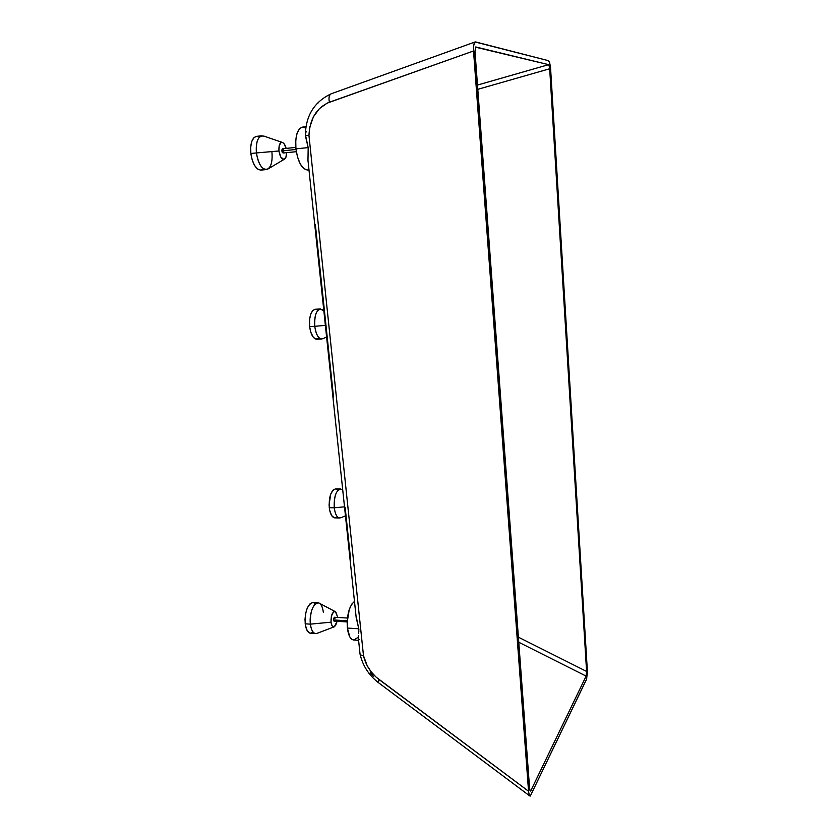 <?xml version="1.0" encoding="UTF-8"?>
<svg xmlns="http://www.w3.org/2000/svg" width="838" height="838" viewBox="0 0 838 838"><rect width="100%" height="100%" fill="white"/><g stroke="black" fill="none" stroke-linecap="round" stroke-linejoin="round"><path stroke-width="1.26" d="M271.962 152.526C272.664 162.499 270.779 168.187 266.327 169.59C261.446 168.993 258.135 163.441 256.407 152.935L278.949 150.976L280.74 156.989L283.694 159.388L285.873 157.376L286.638 152.652C286.617 155.837 285.968 157.963 284.69 159.021C281.987 159.964 280.081 157.272 278.949 150.976L256.407 152.935C258.753 165.515 262.703 170.816 268.233 168.847L284.354 159.23M335.169 611.572L319.519 603.329C314.805 599.652 308.855 612.903 310.385 624.142C310.029 611.782 312.564 604.68 318.011 602.815L312.888 602.532C307.399 604.397 304.843 611.489 305.2 623.818L310.385 624.142L305.2 623.818C306.017 629.663 307.797 632.816 310.542 633.266L315.685 633.601C312.962 633.151 311.191 629.998 310.385 624.142L331.01 622.184L331.984 625.672L333.702 626.95L335.567 625.619L337.117 621.325L334.341 626.793C332.644 627.327 331.534 625.797 331.01 622.184L310.385 624.142C311.485 631.349 313.779 634.387 317.256 633.266L334.048 626.897M337.316 616.244L335.849 612.065L334.666 611.468L333.398 612.033L331.377 616.223L331.01 622.184C330.958 614.998 332.435 611.51 335.43 611.709L337.316 616.244M318.901 338.259L315.769 339.086L313.255 337.19L310.741 332.068L309.62 326.516L309.631 319.173L310.762 314.114L312.71 310.626L315.298 309.232C310.971 310.615 309.086 316.387 309.62 326.516L314.753 326.317L309.62 326.516C310.783 334.488 313.15 338.72 316.733 339.212L321.792 339.034C318.251 338.542 315.905 334.299 314.753 326.317L325.364 325.364L314.753 326.317C316.293 335.849 319.142 339.935 323.3 338.562L326.59 336.939M336.782 517.172L334.383 517.821L331.597 515.538L329.669 510.321L329.083 504.864L330.706 494.127L333.231 489.926L335.609 488.868C330.958 490.44 328.842 496.714 329.261 507.681L334.247 507.786L329.261 507.681C330.13 514.029 331.984 517.423 334.812 517.863L339.757 517.989C336.939 517.549 335.106 514.155 334.247 507.786L344.502 506.833L334.247 507.786C335.399 515.464 337.693 518.753 341.139 517.654L345.455 515.852M260.712 170.114L257.57 168.993L254.584 165.453L252.217 160.006L250.845 153.49L250.709 146.922L251.809 141.339L253.977 137.631L256.48 136.353C252.018 137.746 250.143 143.466 250.845 153.49L256.407 152.935L250.845 153.49C252.594 163.976 255.925 169.517 260.848 170.104L266.327 169.59M334.97 618.454L334.299 617.26L333.388 619.942L347.225 620.769L333.388 619.942L334.037 621.136L334.781 620.277M295.793 147.415L282.5 148.755L281.819 150.903L296.003 149.489L281.819 150.903L283.024 153.008L296.317 151.699M347.393 628.06C348.357 635.466 350.431 639.446 353.626 639.991L351.74 639.247L349.792 636.859L347.393 628.06L358.79 628.772L347.393 628.06L347.162 622.425L349.247 609.519L351.751 604.146L354.484 601.454C349.132 605.989 346.764 614.862 347.393 628.06M358.863 629.747L358.79 628.772L358.863 629.747M358.811 631.58L358.863 630.679L358.811 631.58M358.622 633.224L358.727 632.418L358.622 633.224M358.266 636.032L358.329 635.393L358.266 636.032M358.235 637.215L358.235 636.639L358.235 637.215M359.083 639.478L358.549 638.713M302.497 127.104L299.585 128.675L297.04 133.368L295.751 140.459L295.919 148.839L308.185 147.614L305.357 134.499L305.315 135.473L308.95 135.358L363.493 655.714L360.874 655.033L359.984 653.734L360.874 655.033L363.493 655.714L308.95 135.358L305.315 135.473L308.185 147.614L307.965 160.613L308.185 147.614L295.919 148.839C297.982 162.174 301.889 169.234 307.63 170.02L308.981 169.894M353.971 640.002L357.753 637.54M306.048 126.727L302.487 127.114C297.27 128.832 295.091 136.081 295.919 148.839L297.542 157.156L300.329 164.101L303.838 168.606L307.504 170.03M308.384 169.873L308.95 169.653M305.839 128.141L302.968 127.093M317.99 103.064L318.597 102.425M350.734 560.371L345.141 507.241M333.587 397.641L315.339 224.354M307.965 160.613L308.07 161.294M355.993 615.7L358.79 628.772L356.16 617.491M331.408 93.72L331.178 93.804C329.093 94.998 328.506 97.805 329.407 102.215L473.533 50.971L473.596 45.64L475.062 41.973L548.398 60.671L549.477 62.222L550.524 67.323L587.323 670.253L586.673 678.906L530.297 796.058L529.218 795.011L528.558 791.25L378.881 679.409C370.941 673.26 365.818 665.372 363.493 655.714L367.212 665.76L371.182 671.856L376.115 677.146L528.558 791.25L473.46 47.263L474.172 43.157L475.607 41.931L548.398 60.671L549.644 62.714L550.524 67.323L587.386 673.029L586.422 679.587L530.297 796.058L529.218 795.011L528.558 791.25L473.533 50.971L327.229 103.105L319.383 108.636L313.391 116.87L309.819 127.02L308.95 135.358C309.83 118.755 316.649 107.714 329.407 102.215C328.517 97.857 329.083 95.061 331.115 93.825M586.139 676.098L586.59 671.427L549.592 67.25L548.618 64.662L475.754 46.959L474.989 51.453L529.679 789.427L530.276 791.082L530.873 790.601L586.139 676.098L530.873 790.601L529.731 789.752L530.873 790.601L530.098 790.904L529.606 788.673L474.989 51.453L475.513 47.169L548.618 64.662L477.471 85.067L548.618 64.662L549.592 67.25L586.59 671.427L518.387 637.184L586.59 671.427L586.139 676.098L518.753 642.243L586.139 676.098M373.245 676.161L370.228 672.694M529.71 795.901L378.294 682.561L378.881 679.409L378.441 682.666M477.796 89.331L549.749 68.747L477.796 89.331M305.545 133.326L306.31 131.357M278.949 150.976L279.222 145.519L281.107 142.523L282.584 142.512L284.092 143.769L286.114 148.389C285.308 145.288 284.155 143.329 282.647 142.533C279.892 142.093 278.656 144.911 278.949 150.976M282.532 148.755L281.798 150.086L282.102 152.087L283.181 152.966L283.736 151.28M283.548 150.044L282.72 148.787M282.259 142.397L264.043 136.133C258.366 135.19 255.82 140.794 256.407 152.935C255.705 142.889 257.57 137.16 261.99 135.766L256.48 136.353M256.857 136.332L259.225 137.065M262.881 169.266L261.466 169.988M347.445 618.035L334.32 617.26L333.377 619.198L334.058 621.136L347.173 621.922M318.011 602.815C320.786 603.276 322.567 606.461 323.353 612.348M312.784 632.554L310.154 633.214L307.242 630.752L305.388 625.2L305.001 619.387L305.661 613.353L307.263 608.032L310.186 603.632L312.815 602.532M313.464 602.627L315.266 603.769M323.761 310.081L321.918 309.358C316.743 308.709 314.355 314.355 314.753 326.317C314.219 316.167 316.083 310.395 320.367 309.002L323.856 311.045M315.8 309.253L317.717 310.144M342.7 489.706L341.904 489.34C336.583 488.868 334.027 495.017 334.247 507.786C333.838 496.808 335.933 490.523 340.542 488.942L342.732 489.968M340.542 488.942L335.609 488.868L337.924 490M358.591 640.326L353.626 639.991M360.047 654.174L358.235 636.922M475.062 41.973L331.178 93.804C314.292 101.796 305.692 115.686 305.346 135.463L305.461 136.552M307.85 159.147L356.234 618.025M360.089 654.269C362.781 665.77 368.846 675.198 378.294 682.561M320.367 309.002L315.287 309.232"/></g></svg>
